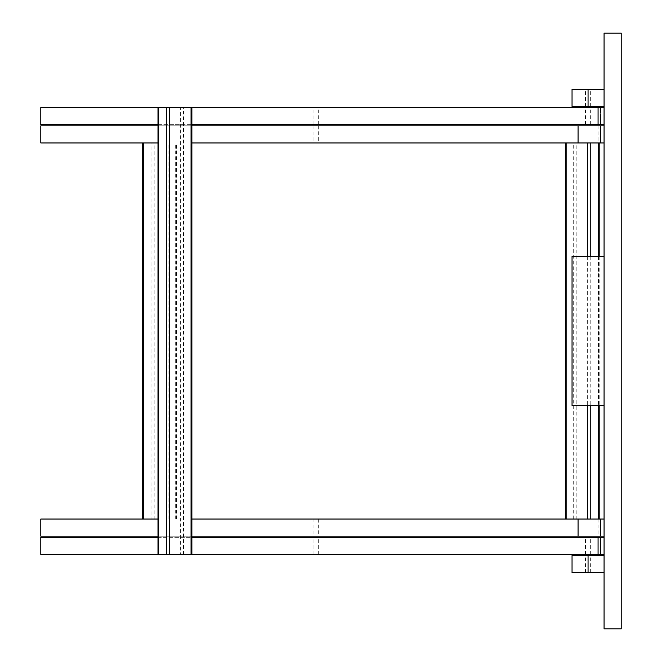 <?xml version="1.0" encoding="UTF-8"?>
<svg xmlns="http://www.w3.org/2000/svg" width="662" height="662" viewBox="0 0 662 662"><rect width="100%" height="100%" fill="white"/><g stroke="black" fill="none" stroke-linecap="round" stroke-linejoin="round"><path stroke-width="0.5" stroke-dasharray="3.31 2.48" d="M191.881 125.821L157.986 125.821M191.881 142.951L157.986 142.951M40.804 125.821L604.075 125.821L604.075 142.951L40.804 142.951L40.804 125.821M313.639 125.821L318.281 125.821L313.639 125.821M313.639 142.951L318.281 142.951L313.639 142.951M191.881 519.049L157.986 519.049M191.881 536.179L157.986 536.179M40.804 519.049L604.075 519.049L604.075 536.179L40.804 536.179L40.804 519.049M313.639 519.049L318.281 519.049L313.639 519.049M313.639 536.179L318.281 536.179L313.639 536.179M143.116 142.951L151.027 142.951L151.027 519.049L142.628 519.049L164.979 519.049L164.979 142.951L142.628 142.951L143.116 142.951L143.116 519.049M151.027 519.049L164.979 519.049M151.027 142.951L154.172 142.951L154.172 519.049M176.026 519.049L176.026 142.951L176.522 142.951L154.172 142.951M176.026 142.951L164.979 142.951M576.842 519.049L565.787 519.049L565.787 142.951L598.349 142.951L598.349 519.049L576.842 519.049L576.842 142.951M565.787 142.951L598.349 142.951M565.787 519.049L598.349 519.049M578.058 124.704L604.075 124.704L604.075 107.575L40.804 107.575L40.804 124.704L578.058 124.704L578.058 107.575M157.986 124.704L191.881 124.704M586.019 124.704L590.661 124.704L586.019 124.704M313.639 124.704L318.281 124.704L313.639 124.704M158.822 107.575L191.881 107.575L158.822 107.575L158.822 554.425L180.337 554.425L180.337 107.575M586.019 107.575L590.661 107.575L586.019 107.575M313.639 107.575L318.281 107.575L313.639 107.575M578.058 554.425L604.075 554.425L604.075 537.296L40.804 537.296L40.804 554.425L578.058 554.425L578.058 537.296M158.822 554.425L191.881 554.425L191.392 554.425L191.392 107.575M586.019 554.425L590.661 554.425L586.019 554.425M313.639 554.425L318.281 554.425L313.639 554.425M157.986 537.296L191.881 537.296M586.019 537.296L590.661 537.296L586.019 537.296M313.639 537.296L318.281 537.296L313.639 537.296M588.055 106.458L604.067 106.458L604.067 89.329L572.042 89.329L572.042 106.458L590.661 106.458L585.448 106.458L588.055 106.458L588.055 89.329L590.661 89.329L588.055 89.329M604.067 106.458L604.067 89.329M572.042 572.671L604.067 572.671L604.067 555.542L572.042 555.542M604.067 572.671L604.067 555.542M588.055 555.542L590.661 555.542L585.448 555.542L588.055 555.542L588.055 572.671M621.196 33.1L604.067 33.1L604.067 628.9L604.067 33.1L604.067 628.9L604.067 33.1L604.067 628.9L604.067 33.1L604.067 628.9L621.196 628.9L604.067 628.9L621.196 628.9L621.196 33.1L604.067 33.1L621.196 33.1L621.196 628.9L604.067 628.9L621.196 628.9L621.196 33.1L604.067 33.1L621.196 33.1L621.196 628.9L604.067 628.9L621.196 628.9L621.196 33.1L604.067 33.1L621.196 33.1L621.196 628.9L621.196 33.1M180.337 554.425L191.392 554.425M572.042 256.525L604.067 256.525L604.067 405.475L572.042 405.475L572.042 256.525M604.067 256.525L604.067 405.475M598.067 125.821L598.067 142.951M598.067 519.049L598.067 536.179M175.678 519.049L175.678 142.951M168.115 519.049L168.115 142.951M573.697 519.049L573.697 142.951M587.649 256.525L587.649 405.475M590.785 256.525L590.785 405.475M598.696 256.525L598.696 405.475M600.558 124.704L600.558 107.575L600.55 124.704M600.558 554.425L600.558 537.296L600.55 554.425M183.473 554.425L183.473 107.575M313.068 125.821L313.068 142.951M318.281 125.821L318.281 142.951M313.068 519.049L313.068 536.179M318.281 519.049L318.281 536.179M176.522 519.049L176.522 142.951M599.184 256.525L599.184 405.475M590.661 124.704L590.661 107.575M585.448 124.704L585.448 107.575M318.281 124.704L318.281 107.575M313.068 124.704L313.068 107.575M590.661 554.425L590.661 537.296M585.448 554.425L585.448 537.296M318.281 554.425L318.281 537.296M313.068 554.425L313.068 537.296M590.661 106.458L590.661 89.329M585.448 106.458L585.448 89.329M590.661 572.671L590.661 555.542M585.448 572.671L585.448 555.542"/><path stroke-width="0.99" d="M604.067 125.821L191.881 125.821M157.986 125.821L40.804 125.821L40.804 142.951L157.986 142.951M578.058 125.821L578.058 142.951L191.881 142.951M604.067 142.951L600.558 142.951L600.558 125.821L600.55 142.951L578.058 142.951M604.067 519.049L191.881 519.049M157.986 519.049L40.804 519.049L40.804 536.179L157.986 536.179M578.058 519.049L578.058 536.179L191.881 536.179M604.067 536.179L600.558 536.179L600.558 519.049L600.55 536.179L578.058 536.179M604.067 124.704L598.067 124.704L598.067 107.575L604.067 107.575M604.067 554.425L191.881 554.425L191.881 107.575L40.804 107.575L40.804 124.704L157.986 124.704M191.881 124.704L598.067 124.704M191.881 107.575L598.067 107.575M157.986 537.296L40.804 537.296L40.804 554.425L191.045 554.425L191.045 107.575M604.067 537.296L191.881 537.296M572.042 106.458L588.055 106.458L588.055 89.329L572.042 89.329L572.042 106.458M604.067 106.458L588.055 106.458M604.067 89.329L588.055 89.329M572.042 572.671L588.055 572.671L588.055 555.542L572.042 555.542L572.042 572.671L572.042 555.542M604.067 572.671L588.055 572.671M604.067 555.542L588.055 555.542M621.196 33.1L604.067 33.1L604.067 628.9L621.196 628.9L621.196 33.1M191.881 554.425L191.045 554.425M604.067 405.475L572.042 405.475L572.042 256.525L604.067 256.525M143.464 142.951L143.464 519.049M566.134 519.049L566.134 142.951M587.649 142.951L587.649 256.525M587.649 405.475L587.649 519.049M590.785 142.951L590.785 256.525M590.785 405.475L590.785 519.049M598.696 142.951L598.696 256.525M598.696 405.475L598.696 519.049M598.067 554.425L598.067 537.296M166.385 107.575L166.385 554.425M158.475 107.575L158.475 554.425M169.53 107.575L169.53 554.425M142.628 142.951L142.628 519.049M565.298 519.049L565.298 142.951M599.184 142.951L599.184 256.525M599.184 405.475L599.184 519.049M157.986 107.575L157.986 554.425"/></g></svg>
